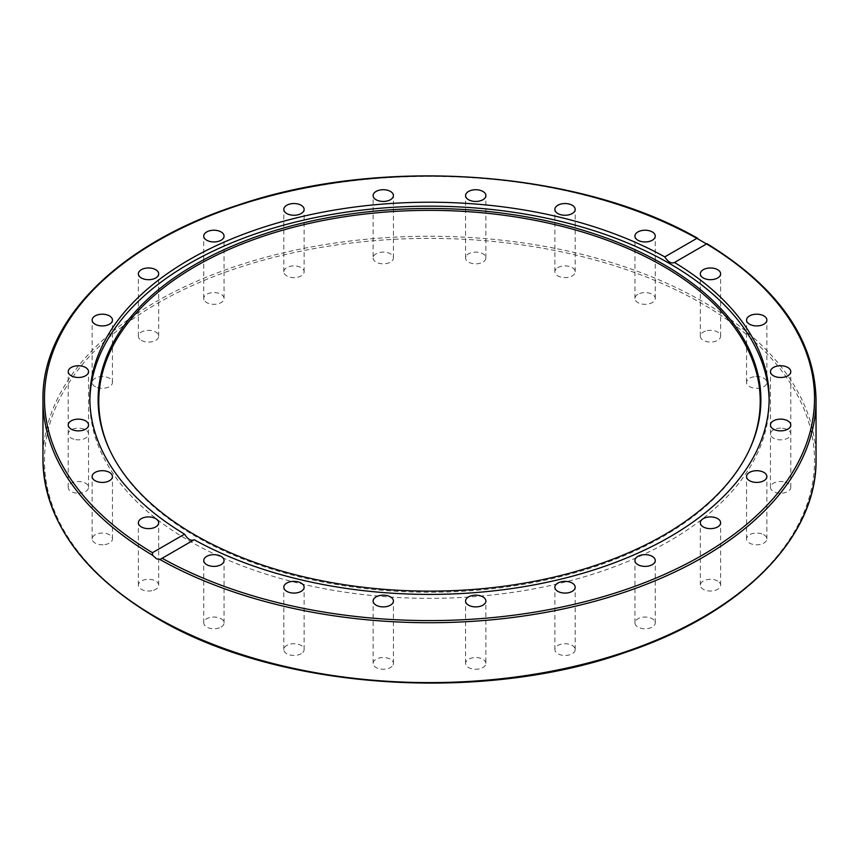<?xml version="1.0" encoding="UTF-8"?>
<svg xmlns="http://www.w3.org/2000/svg" width="859" height="859" viewBox="0 0 859 859"><rect width="100%" height="100%" fill="white"/><g stroke="black" fill="none" stroke-linecap="round" stroke-linejoin="round"><path stroke-width="0.64" stroke-dasharray="4.29 3.22" d="M653.892 619.973A10.158 5.863 0 0 0 642.468 617.234A10.158 5.863 0 0 0 634.941 622.904A10.158 5.863 0 0 0 645.098 628.767A10.158 5.863 0 0 0 655.256 622.904A10.158 5.863 0 0 0 653.892 619.973M574.843 648.073A10.158 5.863 0 0 0 563.708 643.778A10.158 5.863 0 0 0 554.871 649.587A10.158 5.863 0 0 0 565.029 655.449A10.158 5.863 0 0 0 575.186 649.587A10.158 5.863 0 0 0 574.843 648.073M485.883 663.406A10.158 5.863 0 0 0 475.725 657.543A10.158 5.863 0 0 0 465.567 663.406A10.158 5.863 0 0 0 475.725 669.268A10.158 5.863 0 0 0 485.883 663.406L485.883 601.032M393.078 664.92A10.158 5.863 0 0 0 393.433 663.406A10.158 5.863 0 0 0 383.275 657.543A10.158 5.863 0 0 0 373.117 663.406A10.158 5.863 0 0 0 381.944 669.215A10.158 5.863 0 0 0 393.078 664.92M302.765 652.518A10.158 5.863 0 0 0 304.129 649.587A10.158 5.863 0 0 0 293.971 643.724A10.158 5.863 0 0 0 283.814 649.587A10.158 5.863 0 0 0 291.341 655.256A10.158 5.863 0 0 0 302.765 652.518M221.085 627.049A10.158 5.863 0 0 0 224.059 622.904A10.158 5.863 0 0 0 213.902 617.041A10.158 5.863 0 0 0 203.744 622.904A10.158 5.863 0 0 0 210.015 628.316A10.158 5.863 0 0 0 221.085 627.049M153.6 590.24A10.158 5.863 0 0 0 158.679 585.162A10.158 5.863 0 0 0 148.532 579.299A10.158 5.863 0 0 0 138.374 585.162A10.158 5.863 0 0 0 143.453 590.24A10.158 5.863 0 0 0 153.6 590.24M104.927 544.595A10.158 5.863 0 0 0 112.454 538.926A10.158 5.863 0 0 0 102.296 533.063A10.158 5.863 0 0 0 92.138 538.937A10.158 5.863 0 0 0 104.927 544.595M78.373 493.238A10.158 5.863 0 0 0 88.531 487.375A10.158 5.863 0 0 0 78.373 481.512A10.158 5.863 0 0 0 68.215 487.375A10.158 5.863 0 0 0 78.373 493.238M75.742 439.658A10.158 5.863 0 0 0 88.531 433.999A10.158 5.863 0 0 0 78.373 428.126A10.158 5.863 0 0 0 68.215 433.988A10.158 5.863 0 0 0 75.742 439.658M97.217 387.516A10.158 5.863 0 0 0 107.375 387.516A10.158 5.863 0 0 0 112.454 382.438A10.158 5.863 0 0 0 102.296 376.575A10.158 5.863 0 0 0 92.138 382.438A10.158 5.863 0 0 0 97.217 387.516M141.348 340.357A10.158 5.863 0 0 0 152.408 341.624A10.158 5.863 0 0 0 158.679 336.213A10.158 5.863 0 0 0 148.532 330.35A10.158 5.863 0 0 0 138.374 336.213A10.158 5.863 0 0 0 141.348 340.357M205.108 301.402A10.158 5.863 0 0 0 216.532 304.129A10.158 5.863 0 0 0 224.059 298.46A10.158 5.863 0 0 0 213.902 292.597A10.158 5.863 0 0 0 203.744 298.46A10.158 5.863 0 0 0 205.108 301.402M284.157 273.291A10.158 5.863 0 0 0 295.292 277.586A10.158 5.863 0 0 0 304.129 271.777A10.158 5.863 0 0 0 293.971 265.914A10.158 5.863 0 0 0 283.814 271.777A10.158 5.863 0 0 0 284.157 273.291M373.117 257.958A10.158 5.863 0 0 0 383.275 263.82A10.158 5.863 0 0 0 393.433 257.958A10.158 5.863 0 0 0 383.275 252.095A10.158 5.863 0 0 0 373.117 257.958L373.117 195.584M465.922 256.444A10.158 5.863 0 0 0 465.567 257.958A10.158 5.863 0 0 0 475.725 263.82A10.158 5.863 0 0 0 485.883 257.958A10.158 5.863 0 0 0 477.056 252.149A10.158 5.863 0 0 0 465.922 256.444M556.235 268.846A10.158 5.863 0 0 0 554.871 271.777A10.158 5.863 0 0 0 565.029 277.64A10.158 5.863 0 0 0 575.186 271.777A10.158 5.863 0 0 0 567.659 266.107A10.158 5.863 0 0 0 556.235 268.846M637.915 294.315A10.158 5.863 0 0 0 634.941 298.46A10.158 5.863 0 0 0 645.098 304.333A10.158 5.863 0 0 0 655.256 298.46A10.158 5.863 0 0 0 648.985 293.048A10.158 5.863 0 0 0 637.915 294.315M705.4 331.134A10.158 5.863 0 0 0 700.321 336.213A10.158 5.863 0 0 0 710.468 342.075A10.158 5.863 0 0 0 720.626 336.213A10.158 5.863 0 0 0 715.547 331.134A10.158 5.863 0 0 0 705.4 331.134M754.073 376.768A10.158 5.863 0 0 0 746.546 382.438A10.158 5.863 0 0 0 756.704 388.3A10.158 5.863 0 0 0 766.862 382.438A10.158 5.863 0 0 0 754.073 376.768M780.627 428.126A10.158 5.863 0 0 0 770.469 433.999A10.158 5.863 0 0 0 780.627 439.862A10.158 5.863 0 0 0 790.785 433.999A10.158 5.863 0 0 0 780.627 428.126M783.258 481.706A10.158 5.863 0 0 0 770.469 487.375A10.158 5.863 0 0 0 780.627 493.238A10.158 5.863 0 0 0 790.785 487.375A10.158 5.863 0 0 0 783.258 481.706M761.783 533.858A10.158 5.863 0 0 0 751.625 533.858A10.158 5.863 0 0 0 746.546 538.937A10.158 5.863 0 0 0 756.704 544.799A10.158 5.863 0 0 0 766.862 538.926A10.158 5.863 0 0 0 761.783 533.858M717.652 581.017A10.158 5.863 0 0 0 706.592 579.739A10.158 5.863 0 0 0 700.321 585.162A10.158 5.863 0 0 0 710.468 591.024A10.158 5.863 0 0 0 720.626 585.162A10.158 5.863 0 0 0 717.652 581.017M769.127 400.283A339.649 196.088 180 0 1 769.149 402.259A339.649 196.088 180 0 1 429.5 598.347A339.649 196.088 180 0 1 89.851 402.259A339.649 196.088 180 0 1 89.873 400.283M816.05 399.553A386.55 223.168 0 0 0 706.388 243.827L706.538 243.935M749.402 449.74A330.726 190.945 180 0 1 749.091 450.449A330.726 190.945 180 0 1 429.5 592.248A330.726 190.945 180 0 1 109.909 450.449A330.726 190.945 180 0 1 109.598 449.74M42.95 459.436A386.55 223.168 180 0 1 283.921 252.696A386.55 223.168 180 0 1 706.388 303.71A386.55 223.168 180 0 1 816.05 459.436M157.251 617.868A385.025 222.288 0 0 0 801.404 518.213A385.025 222.288 0 0 0 329.845 245.964A385.025 222.288 0 0 0 157.251 617.868M699.226 239.693A386.55 223.168 0 0 0 279.239 193.93A386.55 223.168 0 0 0 42.95 399.553M634.941 622.904L634.941 560.53M655.256 622.904L655.256 560.53M554.871 649.587L554.871 587.212M575.186 649.587L575.186 587.212M465.567 663.406L465.567 601.032M393.433 663.406L393.433 601.032M373.117 663.406L373.117 601.032M304.129 649.587L304.129 587.212M283.814 649.587L283.814 587.212M224.059 622.904L224.059 560.53M203.744 622.904L203.744 560.53M158.679 585.162L158.679 522.787M138.374 585.162L138.374 522.787M112.454 538.937L112.454 476.552M92.138 538.937L92.138 476.552M88.531 487.375L88.531 425.001M68.215 487.375L68.215 425.001M88.531 433.999L88.531 371.614M68.215 433.999L68.215 371.614M112.454 382.438L112.454 320.063M92.138 382.438L92.138 320.063M158.679 336.213L158.679 273.838M138.374 336.213L138.374 273.838M224.059 298.46L224.059 236.085M203.744 298.46L203.744 236.085M304.129 271.777L304.129 209.403M283.814 271.777L283.814 209.403M393.433 257.958L393.433 195.584M465.567 257.958L465.567 195.584M485.883 257.958L485.883 195.584M554.871 271.777L554.871 209.403M575.186 271.777L575.186 209.403M634.941 298.46L634.941 236.085M655.256 298.46L655.256 236.085M700.321 336.213L700.321 273.838M720.626 336.213L720.626 273.838M746.546 382.438L746.546 320.063M766.862 382.438L766.862 320.063M770.469 433.999L770.469 371.614M790.785 433.999L790.785 371.614M770.469 487.375L770.469 425.001M790.785 487.375L790.785 425.001M746.546 538.937L746.546 476.552M766.862 538.937L766.862 476.552M700.321 585.162L700.321 522.787M720.626 585.162L720.626 522.787M193.962 539.892L161.17 558.822M89.851 398.308L89.851 402.259M769.149 398.308L769.149 402.259M674.208 262.629L707 243.688M749.091 450.449L749.735 449.042M109.909 450.449L109.265 449.042"/><path stroke-width="1.29" d="M653.892 557.598A10.158 5.863 180 0 1 655.256 560.53A10.158 5.863 180 0 1 647.729 566.188A10.158 5.863 180 0 1 636.304 563.461A10.158 5.863 180 0 1 634.941 560.53A10.158 5.863 180 0 1 642.468 554.86A10.158 5.863 180 0 1 653.892 557.598M574.843 585.698A10.158 5.863 180 0 1 575.186 587.212A10.158 5.863 180 0 1 566.36 593.032A10.158 5.863 180 0 1 555.225 588.737A10.158 5.863 180 0 1 554.871 587.212A10.158 5.863 180 0 1 563.708 581.403A10.158 5.863 180 0 1 574.843 585.698M485.883 601.032A10.158 5.863 180 0 1 475.725 606.894A10.158 5.863 180 0 1 465.567 601.032A10.158 5.863 180 0 1 475.725 595.169A10.158 5.863 180 0 1 485.883 601.032M393.078 602.546A10.158 5.863 180 0 1 381.944 606.841A10.158 5.863 180 0 1 373.117 601.032A10.158 5.863 180 0 1 373.461 599.518A10.158 5.863 180 0 1 384.596 595.223A10.158 5.863 180 0 1 393.433 601.032A10.158 5.863 180 0 1 393.078 602.546M302.765 590.144A10.158 5.863 180 0 1 291.341 592.882A10.158 5.863 180 0 1 283.814 587.212A10.158 5.863 180 0 1 285.177 584.281A10.158 5.863 180 0 1 296.602 581.554A10.158 5.863 180 0 1 304.129 587.212A10.158 5.863 180 0 1 302.765 590.144M221.085 564.674A10.158 5.863 180 0 1 210.015 565.941A10.158 5.863 180 0 1 203.744 560.53A10.158 5.863 180 0 1 206.718 556.385A10.158 5.863 180 0 1 217.789 555.107A10.158 5.863 180 0 1 224.059 560.53A10.158 5.863 180 0 1 221.085 564.674M153.6 527.856A10.158 5.863 180 0 1 143.453 527.856A10.158 5.863 180 0 1 138.374 522.787A10.158 5.863 180 0 1 143.453 517.709A10.158 5.863 180 0 1 153.6 517.709A10.158 5.863 180 0 1 158.679 522.787A10.158 5.863 180 0 1 153.6 527.856M104.927 482.221A10.158 5.863 180 0 1 92.138 476.562A10.158 5.863 180 0 1 99.676 470.893A10.158 5.863 180 0 1 112.454 476.552A10.158 5.863 180 0 1 104.927 482.221M78.373 430.864A10.158 5.863 180 0 1 68.215 425.001A10.158 5.863 180 0 1 78.373 419.138A10.158 5.863 180 0 1 88.531 425.001A10.158 5.863 180 0 1 78.373 430.864M75.742 377.284A10.158 5.863 180 0 1 68.215 371.614A10.158 5.863 180 0 1 81.004 365.955A10.158 5.863 180 0 1 88.531 371.625A10.158 5.863 180 0 1 75.742 377.284M97.217 325.142A10.158 5.863 180 0 1 92.138 320.063A10.158 5.863 180 0 1 97.217 314.985A10.158 5.863 180 0 1 107.375 314.985A10.158 5.863 180 0 1 112.454 320.063A10.158 5.863 180 0 1 107.375 325.142A10.158 5.863 180 0 1 97.217 325.142M141.348 277.983A10.158 5.863 180 0 1 138.374 273.828A10.158 5.863 180 0 1 144.645 268.416A10.158 5.863 180 0 1 155.704 269.683A10.158 5.863 180 0 1 158.679 273.838A10.158 5.863 180 0 1 152.408 279.25A10.158 5.863 180 0 1 141.348 277.983M205.108 239.017A10.158 5.863 180 0 1 203.744 236.085A10.158 5.863 180 0 1 211.271 230.427A10.158 5.863 180 0 1 222.696 233.154A10.158 5.863 180 0 1 224.059 236.085A10.158 5.863 180 0 1 216.532 241.755A10.158 5.863 180 0 1 205.108 239.017M284.157 210.917A10.158 5.863 180 0 1 283.814 209.403A10.158 5.863 180 0 1 292.64 203.583A10.158 5.863 180 0 1 303.775 207.878A10.158 5.863 180 0 1 304.129 209.403A10.158 5.863 180 0 1 295.292 215.212A10.158 5.863 180 0 1 284.157 210.917M373.117 195.584A10.158 5.863 180 0 1 383.275 189.721A10.158 5.863 180 0 1 393.433 195.584A10.158 5.863 180 0 1 383.275 201.446A10.158 5.863 180 0 1 373.117 195.584M465.922 194.07A10.158 5.863 180 0 1 477.056 189.775A10.158 5.863 180 0 1 485.883 195.584A10.158 5.863 180 0 1 485.539 197.098A10.158 5.863 180 0 1 474.404 201.403A10.158 5.863 180 0 1 465.567 195.584A10.158 5.863 180 0 1 465.922 194.07M556.235 206.471A10.158 5.863 180 0 1 567.659 203.733A10.158 5.863 180 0 1 575.186 209.403A10.158 5.863 180 0 1 573.823 212.334A10.158 5.863 180 0 1 562.398 215.061A10.158 5.863 180 0 1 554.871 209.403A10.158 5.863 180 0 1 556.235 206.471M637.915 231.941A10.158 5.863 180 0 1 648.985 230.674A10.158 5.863 180 0 1 655.256 236.085A10.158 5.863 180 0 1 652.282 240.241A10.158 5.863 180 0 1 641.211 241.508A10.158 5.863 180 0 1 634.941 236.085A10.158 5.863 180 0 1 637.915 231.941M705.4 268.76A10.158 5.863 180 0 1 715.547 268.76A10.158 5.863 180 0 1 720.626 273.838A10.158 5.863 180 0 1 715.547 278.907A10.158 5.863 180 0 1 705.4 278.907A10.158 5.863 180 0 1 700.321 273.828A10.158 5.863 180 0 1 705.4 268.76M754.073 314.394A10.158 5.863 180 0 1 766.862 320.053A10.158 5.863 180 0 1 759.324 325.722A10.158 5.863 180 0 1 746.546 320.063A10.158 5.863 180 0 1 754.073 314.394M780.627 365.751A10.158 5.863 180 0 1 790.785 371.614A10.158 5.863 180 0 1 780.627 377.488A10.158 5.863 180 0 1 770.469 371.614A10.158 5.863 180 0 1 780.627 365.751M783.258 419.332A10.158 5.863 180 0 1 790.785 425.001A10.158 5.863 180 0 1 777.996 430.66A10.158 5.863 180 0 1 770.469 424.99A10.158 5.863 180 0 1 783.258 419.332M761.783 471.484A10.158 5.863 180 0 1 766.862 476.552A10.158 5.863 180 0 1 761.783 481.631A10.158 5.863 180 0 1 751.625 481.631A10.158 5.863 180 0 1 746.546 476.552A10.158 5.863 180 0 1 751.625 471.484A10.158 5.863 180 0 1 761.783 471.484M717.652 518.632A10.158 5.863 180 0 1 720.626 522.787A10.158 5.863 180 0 1 714.355 528.199A10.158 5.863 180 0 1 703.296 526.932A10.158 5.863 180 0 1 700.321 522.787A10.158 5.863 180 0 1 706.592 517.365A10.158 5.863 180 0 1 717.652 518.632M184.556 534.148C187.713 539.334 190.934 541.191 194.22 539.731L161.17 558.822L159.774 559.413L156.542 558.812L152.612 555.279L152.462 552.681L184.556 534.148A339.649 196.088 180 0 1 89.851 398.308A339.649 196.088 180 0 1 189.334 259.654A339.649 196.088 180 0 1 664.78 256.884L696.874 238.362L697.938 238.448C579.685 170.329 383.017 155.908 239.135 204.732C119.809 242.947 41.737 320.085 42.95 399.553A386.55 223.168 0 0 0 152.612 555.279M89.873 400.283A339.649 196.088 180 0 1 189.334 263.595A339.649 196.088 180 0 1 557.899 220.72A339.649 196.088 180 0 1 769.127 400.283M152.462 552.681A385.025 222.288 180 0 1 157.251 241.121A385.025 222.288 180 0 1 696.874 238.362L706.538 243.935L674.208 262.629M194.22 539.731A339.649 196.088 180 0 0 562.624 578.708A339.649 196.088 180 0 0 769.149 398.308A339.649 196.088 180 0 0 674.444 262.467C671.287 263.863 668.066 262.006 664.78 256.884M706.388 243.827L706.538 243.935A385.025 222.288 180 0 1 701.749 555.494A385.025 222.288 180 0 1 162.126 558.253M195.165 264.518A331.391 191.332 180 0 1 594.976 234.035A331.391 191.332 180 0 1 749.735 449.042A331.391 191.332 180 0 1 429.5 591.132A331.391 191.332 180 0 1 109.265 449.042A331.391 191.332 180 0 1 195.165 264.518M109.598 449.74A330.726 190.945 180 0 1 195.637 266.29A330.726 190.945 180 0 1 594.106 235.688A330.726 190.945 180 0 1 749.402 449.74M159.774 559.413A386.55 223.168 0 0 0 579.761 605.176A386.55 223.168 0 0 0 816.05 399.553C814.525 339.251 778.179 287.293 707.011 243.688M156.166 617.245A386.55 223.168 180 0 1 42.95 459.436C44.604 521.145 82.443 573.984 156.488 617.943C275.836 689.176 479.483 704.058 625.728 652.303C741.865 613.519 817.188 537.573 816.05 459.436A386.55 223.168 180 0 1 577.431 665.618A386.55 223.168 180 0 1 156.166 617.245M816.05 459.436L816.05 399.553M42.95 459.436L42.95 399.553"/></g></svg>
